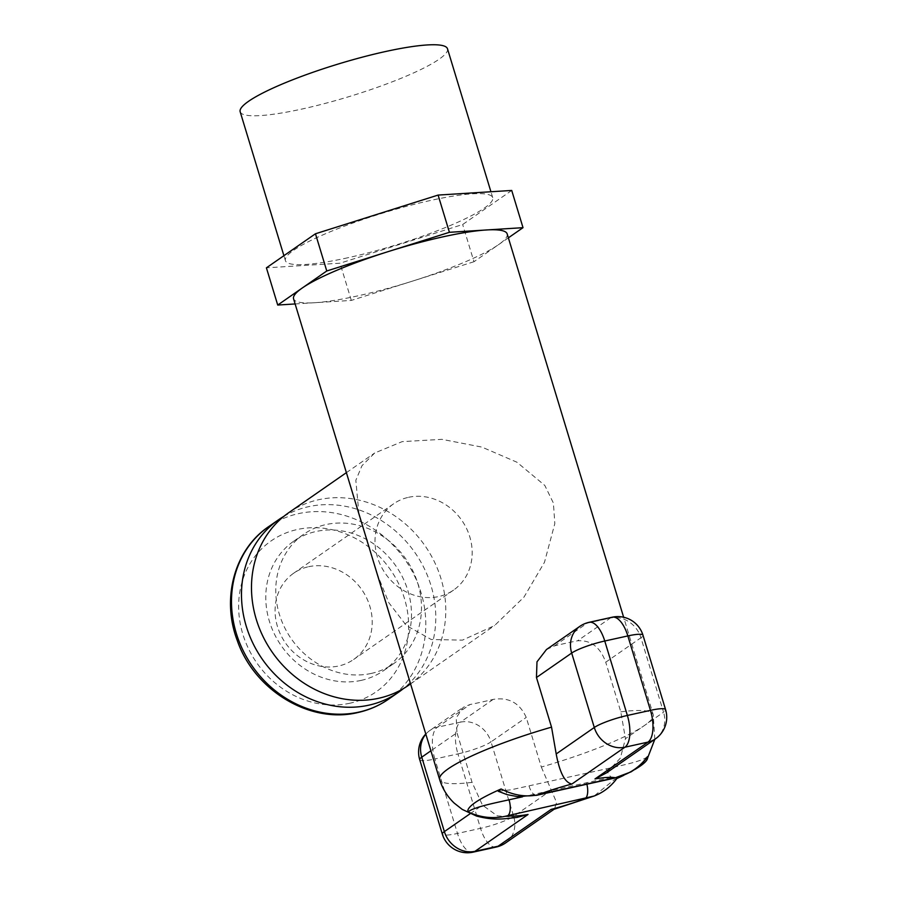 <?xml version="1.0" encoding="UTF-8"?>
<svg xmlns="http://www.w3.org/2000/svg" width="897" height="897" viewBox="0 0 897 897"><rect width="100%" height="100%" fill="white"/><g stroke="black" fill="none" stroke-linecap="round" stroke-linejoin="round"><path stroke-width="0.67" stroke-dasharray="4.49 3.36" d="M308.568 566.725A52.531 46.554 -124.8 0 1 366.503 597.694A52.531 46.554 -124.8 0 1 353.609 659.497A52.531 46.554 -124.8 0 1 338.73 665.978A52.531 46.554 -124.8 0 1 280.795 635.009A52.531 46.554 -124.8 0 1 293.689 573.205A52.531 46.554 -124.8 0 1 308.568 566.725M408.516 497.319A52.531 46.554 -124.8 0 1 466.451 528.288A52.531 46.554 -124.8 0 1 453.557 590.091A52.531 46.554 -124.8 0 1 438.667 596.572A52.531 46.554 -124.8 0 1 380.732 565.603A52.531 46.554 -124.8 0 1 393.626 503.8A52.531 46.554 -124.8 0 1 408.516 497.319M283.844 516.358A105.05 93.097 -124.8 0 1 308.49 506.693A105.05 93.097 -124.8 0 1 422.812 565.57A105.05 93.097 -124.8 0 1 403.426 688.571M361.256 680.375A78.79 69.82 -124.8 0 1 274.359 633.921A78.79 69.82 -124.8 0 1 293.7 541.216A78.79 69.82 -124.8 0 1 316.024 531.506A78.79 69.82 -124.8 0 1 402.921 577.96A78.79 69.82 -124.8 0 1 383.58 670.653A78.79 69.82 -124.8 0 1 361.256 680.375M371.246 673.434A78.79 69.82 -124.8 0 1 284.349 626.981A78.79 69.82 -124.8 0 1 303.691 534.276A78.79 69.82 -124.8 0 1 326.015 524.566A78.79 69.82 -124.8 0 1 412.923 571.019A78.79 69.82 -124.8 0 1 393.57 663.713A78.79 69.82 -124.8 0 1 371.246 673.434M288.711 512.714A105.05 93.097 -124.8 0 1 318.48 499.752A105.05 93.097 -124.8 0 1 434.35 561.69A105.05 93.097 -124.8 0 1 408.55 685.286M358.935 513.959L355.84 480.265L361.984 465.689L374.677 453.007L402.181 441.627L441.952 439.339L481.902 447.098L516.885 462.19L544.815 485.445L553.404 503.082L554.828 523.556L544.479 562.273L523.994 597.088L494.516 625.59L462.493 640.122L431.266 639.516L406.363 625.523L388.782 602.672L377.099 573.71M347.834 257.764A108.335 17.166 -16.9 0 1 285.403 260.635A108.335 17.166 -16.9 0 1 430.291 200.513A108.335 17.166 -16.9 0 1 492.722 197.643A108.335 17.166 -16.9 0 1 347.834 257.764M447.491 48.774A108.335 17.166 -16.9 0 1 302.603 108.896A108.335 17.166 -16.9 0 1 240.172 111.766M546.464 649.529L554.447 645.907A111.62 17.682 -16.9 0 1 566.287 643.16A111.62 17.682 -16.9 0 1 577.533 640.817C590.809 639.886 600.205 647.017 605.722 662.221L640.94 637.767L663.556 712.207L625.467 738.657L620.802 711.848L605.722 662.221M507.175 233.904A111.62 17.682 -16.9 0 1 498.497 244.69A111.62 17.682 -16.9 0 1 412.642 281.075A111.62 17.682 -16.9 0 1 357.892 295.853A111.62 17.682 -16.9 0 1 314.522 302.738A111.62 17.682 -16.9 0 1 293.566 298.802M620.802 711.848A111.62 17.682 -16.9 0 1 653.229 714.64A111.62 17.682 -16.9 0 1 541.317 767.047L526.236 717.421C519.733 702.945 508.711 696.935 493.171 699.402A111.62 17.682 -16.9 0 1 481.341 702.149A111.62 17.682 -16.9 0 1 470.084 704.493L463.188 707.352L456.214 717.892L456.977 732.714L430.896 750.811M516.997 817.402L497.342 815.878L482.463 805.147L472.057 782.33L456.977 732.714M511.716 190.444L462.661 224.508L340.019 263.202L266.409 267.833M508.364 237.84L473.975 261.722L462.661 224.508M473.975 261.722L351.321 300.417L295.135 303.948M351.321 300.417L340.019 263.202M541.317 767.047L556.577 802.434L554.458 809.004L553.427 809.486M606.529 772.844L620.354 758.133L625.467 738.657M634.74 769.559A93.837 14.868 -16.9 0 1 623.819 775.3M616.878 778.518A93.837 14.868 -16.9 0 1 614.344 779.639L594.049 796.043M647.387 756.687C642.297 761.486 618.201 766.161 606.45 768.819L511.481 789.708L498.284 791.289M522.469 796.828L605.441 778.618L613.761 777.262L617.338 777.867L614.344 779.639M606.45 768.819A13.13 5.718 -102.4 0 0 614.277 778.17M529.006 785.918A13.13 5.718 -102.4 0 0 536.843 795.269M586.459 782.7A13.13 5.718 77.6 0 1 586.885 784.225M388.569 699.167A105.05 93.097 55.2 0 0 414.358 575.571A105.05 93.097 55.2 0 0 298.488 513.633A105.05 93.097 55.2 0 0 268.719 526.595M350.032 703.192A91.92 81.459 -124.8 0 1 242.84 634.19A91.92 81.459 -124.8 0 1 297.266 529.51A91.92 81.459 -124.8 0 1 404.457 598.512A91.92 81.459 -124.8 0 1 350.032 703.192M472.057 782.33A111.62 17.682 -16.9 0 1 439.631 779.538M554.447 645.907L587.232 623.146L610.319 618.055L577.533 640.817M473.123 852.15A26.26 11.437 77.6 0 1 457.47 833.448L434.854 759.008L457.941 753.906L480.557 828.346L457.47 833.448A26.26 4.16 163.1 0 1 442.333 834.143M551.733 789.853L513.645 816.315L491.029 741.875L526.236 717.421M470.174 813.691L482.463 805.147M493.171 699.402L460.396 722.163L437.31 727.254L470.084 704.493M612.191 617.214A26.26 11.437 77.6 0 0 610.319 618.055A26.26 23.277 -124.8 0 1 640.94 637.767A26.26 4.16 163.1 0 0 642.981 635.233M655.449 738.87A26.26 23.277 55.2 0 0 663.556 712.207A26.26 4.16 163.1 0 0 665.596 709.662M419.718 759.703A26.26 4.16 163.1 0 0 434.854 759.008A26.26 11.437 77.6 0 1 437.31 727.254A26.26 23.277 -124.8 0 0 429.865 730.494A26.26 26.26 0 0 0 425.795 733.993M496.209 847.048A26.26 11.437 77.6 0 1 480.557 828.346A26.26 4.16 -16.9 0 0 513.645 816.315A26.26 23.277 -124.8 0 1 505.538 842.978M457.941 753.906A26.26 4.16 163.1 0 0 491.029 741.875A26.26 23.277 55.2 0 0 460.396 722.163A26.26 11.437 77.6 0 0 457.941 753.906M425.84 734.161A26.26 23.277 -124.8 0 1 429.865 730.494L463.188 707.352M589.105 622.316A26.26 11.437 77.6 0 0 587.232 623.146A26.26 23.277 55.2 0 0 579.787 626.386M453.557 590.091L353.609 659.497M293.7 541.216L303.691 534.276M346.388 472.652L374.677 453.007M285.403 260.635L283.901 255.69M654.821 739.307L653.229 714.64L623.639 617.248M492.722 197.643L490.928 191.756M410.568 683.895L494.516 625.59M383.58 670.653L393.57 663.713M393.626 503.8L293.689 573.205"/><path stroke-width="1.35" d="M403.426 688.571A105.05 93.097 -124.8 0 1 398.56 692.226A105.05 93.097 -124.8 0 1 368.79 705.188A105.05 93.097 -124.8 0 1 252.92 643.25A105.05 93.097 -124.8 0 1 278.72 519.655A105.05 93.097 -124.8 0 1 283.844 516.358M410.568 683.895L408.55 685.286A105.05 93.097 -124.8 0 1 378.792 698.247A105.05 93.097 -124.8 0 1 262.922 636.309A105.05 93.097 -124.8 0 1 288.711 512.714L346.388 472.652M551.543 727.142L556.196 753.951L594.296 727.489L571.681 653.061L536.462 677.515L551.543 727.142A111.62 17.682 -16.9 0 0 439.631 779.538L293.566 298.802A111.62 17.682 -16.9 0 1 302.244 288.015A111.62 17.682 -16.9 0 1 388.098 251.642A111.62 17.682 -16.9 0 1 442.849 236.864A111.62 17.682 -16.9 0 1 486.219 229.98A111.62 17.682 -16.9 0 1 507.175 233.904L623.639 617.248M283.901 255.69L240.172 111.766A108.335 17.166 -16.9 0 1 385.06 51.634A108.335 17.166 -16.9 0 1 447.491 48.774L490.928 191.756M536.462 677.515L536.989 661.818L546.464 649.529L579.787 626.386A26.26 23.277 55.2 0 0 571.681 653.061A26.26 4.16 163.1 0 1 604.757 641.019L627.373 715.458L650.46 710.357L627.844 635.928L604.757 641.019A26.26 11.437 77.6 0 0 589.105 622.316A26.26 26.26 0 0 0 579.787 626.386M295.135 303.948L277.722 305.047L266.409 267.833L315.464 233.769L438.106 195.075L511.716 190.444L523.018 227.67L508.364 237.84M277.722 305.047L326.766 270.984L449.419 232.301L523.018 227.67M449.419 232.301L438.106 195.075M326.766 270.984L315.464 233.769M647.387 756.687L647.32 757.046C642.6 763.067 639.281 766.587 637.386 767.619L631.051 771.869L614.277 778.17A13.13 5.718 -102.4 0 0 615.219 777.755A59.09 9.362 163.1 0 0 594.98 778.944L606.529 772.844L655.449 738.87A26.26 26.26 0 0 0 665.596 709.662A26.26 4.16 163.1 0 0 650.46 710.357A26.26 11.437 -102.4 0 1 648.004 742.111L624.917 747.212L571.882 784.034A59.09 9.362 163.1 0 0 537.774 794.854L615.219 777.755C628.707 774.593 639.438 767.574 647.387 756.687A93.837 14.868 -16.9 0 1 646.804 760.073A93.837 14.868 -16.9 0 1 634.74 769.559M556.196 753.951C559.661 772.631 564.886 782.655 571.882 784.034M528.041 814.487L475.006 851.32L498.093 846.219L551.128 809.397L553.427 809.486L594.038 796.043L507.792 815.676C494.393 819.14 481.151 817.885 468.088 811.931C473.168 807.132 497.274 802.456 509.025 799.799A13.13 5.718 77.6 0 1 507.792 815.676A59.09 9.362 163.1 0 0 528.041 814.487L516.997 817.402C503.352 818.894 494.718 820.8 476.498 816.046L462.224 809.408L454.241 803.14C447.345 796.57 442.468 788.71 439.631 779.538M623.819 775.3A93.837 14.868 -16.9 0 1 616.878 778.518M468.088 811.931A93.837 14.868 -16.9 0 1 501.12 788.979C513.555 795.336 525.765 797.298 537.774 794.854A13.13 5.718 -102.4 0 1 536.843 795.269L614.277 778.17M536.843 795.269L517.244 796.558L507.153 794.652L498.284 791.289L501.12 788.979M509.025 799.799L522.469 796.828M586.885 784.225A13.13 5.718 77.6 0 1 585.236 798.577A59.09 9.362 163.1 0 1 551.128 809.397M388.569 699.167C379.263 705.603 369.026 710.065 357.858 712.543C310.048 724.238 254.243 690.342 237.212 640.346C221.267 598.523 234.409 549.592 268.719 526.595A105.05 93.097 55.2 0 0 242.93 650.19A105.05 93.097 55.2 0 0 358.8 712.128A105.05 93.097 55.2 0 0 388.569 699.167L398.56 692.226M430.896 750.811L421.758 757.169L444.374 831.597L470.174 813.691M594.98 778.944L648.004 742.111A26.26 23.277 55.2 0 0 655.449 738.87M665.596 709.662L642.981 635.233A26.26 4.16 163.1 0 0 627.844 635.928A26.26 11.437 77.6 0 0 612.191 617.214L589.105 622.316M624.917 747.212A26.26 11.437 -102.4 0 0 627.373 715.458A26.26 4.16 -16.9 0 0 594.296 727.489A26.26 23.277 55.2 0 0 624.917 747.212M425.84 734.161A26.26 23.277 -124.8 0 0 421.758 757.169A26.26 4.16 163.1 0 0 419.718 759.703L442.333 834.143A26.26 26.26 0 0 0 473.123 852.15A26.26 11.437 77.6 0 0 475.006 851.32A26.26 23.277 -124.8 0 1 444.374 831.597A26.26 4.16 163.1 0 0 442.333 834.143M553.987 809.329L505.538 842.978A26.26 23.277 -124.8 0 1 498.093 846.219A26.26 11.437 77.6 0 1 496.209 847.048L473.123 852.15M268.719 526.595L278.72 519.655M496.209 847.048A26.26 26.26 0 0 0 505.538 842.978M646.804 760.073L654.821 739.307M594.049 796.043C603.322 792.522 611.092 786.467 617.338 777.867M425.795 733.993A26.26 26.26 0 0 0 419.718 759.703M642.981 635.233A26.26 26.26 0 0 0 612.191 617.214"/></g></svg>
